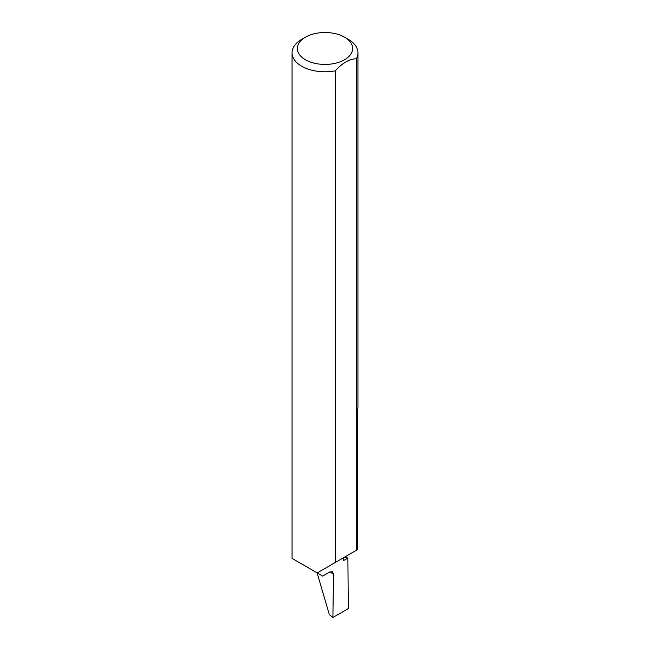 <?xml version="1.0" encoding="UTF-8"?>
<svg xmlns="http://www.w3.org/2000/svg" width="650" height="650" viewBox="0 0 650 650"><rect width="100%" height="100%" fill="white"/><g stroke="black" fill="none" stroke-linecap="round" stroke-linejoin="round"><path stroke-width="0.97" d="M344.776 557.001A93.096 53.747 180 0 1 347.888 558.074L343.444 560.641L343.444 557.773L317.208 572.918L292.069 558.407L292.069 52.772A32.931 19.012 180 0 1 301.714 39.325L305.443 37.18A27.657 15.966 0 0 0 305.443 59.759A27.657 15.966 0 0 0 344.557 59.759A27.657 15.966 0 0 0 344.557 37.18L348.286 39.325A32.931 19.012 180 0 1 357.931 52.772A32.931 19.012 180 0 1 356.265 58.736C349.294 59.004 342.322 63.034 335.335 70.826A32.931 19.012 180 0 1 301.714 66.219A32.931 19.012 180 0 1 292.069 52.772M335.335 70.826L335.335 562.453L317.208 572.918L322.668 576.079L329.802 571.959L332.516 571.74L333.539 574.178L329.948 571.878M356.265 58.736L356.265 550.371L357.687 549.551L357.687 409.248A32.931 19.012 0 0 0 357.931 406.957L357.931 52.772M347.888 558.074L348.286 608.611L332.889 617.5L333.539 574.178M317.102 572.861L329.363 614.705L332.889 617.5M356.265 550.371L335.335 562.453M348.286 39.325L344.557 37.18A27.657 15.966 0 0 0 305.443 37.18"/></g></svg>
